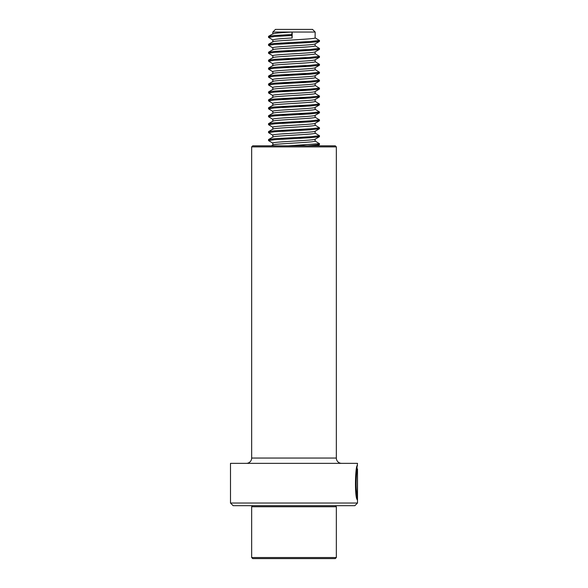 <?xml version="1.0" encoding="UTF-8"?>
<svg xmlns="http://www.w3.org/2000/svg" width="588" height="588" viewBox="0 0 588 588"><rect width="100%" height="100%" fill="white"/><g stroke="black" fill="none" stroke-linecap="round" stroke-linejoin="round"><path stroke-width="0.88" d="M357.504 503.034L354.858 505.68L233.142 505.68L230.496 503.034L357.504 503.034L357.504 468.945C356.637 467.769 354.917 490.708 357.269 495.5L357.475 475.832L357.475 499.866C354.38 498.822 355.284 464.013 357.504 465.498L357.504 465.49M356.975 467.747L357.504 463.344L230.496 463.344L230.496 503.034M252.722 145.824L335.278 145.824L336.336 146.882L251.664 146.882L252.722 145.824M251.664 146.882L251.664 458.052L336.336 458.052L336.336 146.882M251.664 458.052A5.292 5.292 0 0 1 246.372 463.344M336.336 458.052A5.292 5.292 0 0 0 341.628 463.344M356.945 497.911L356.945 495.5M356.108 491.171C354.285 481.572 357.541 465.417 356.857 469.415C355.373 472.054 354.924 491.355 356.74 495.5L357.269 495.5M356.975 467.401L356.975 468.945L357.504 468.937M335.278 558.6L252.722 558.6L251.664 557.542L336.336 557.542L335.278 558.6M335.278 505.68L336.336 506.738L251.664 506.738L251.664 557.542M298.586 145.324L306.098 145.824M272.913 143.178C269.223 141.855 313.999 140.532 315.087 139.209L319.365 136.725L310.361 137.717L274.486 139.701L268.532 140.591L272.935 143.193M315.168 139.165L315.087 141.194C313.999 142.517 269.223 143.839 272.913 145.162M298.586 137.386L306.745 137.937M281.211 138.276L289.428 138.827M272.913 135.24C269.223 133.917 313.999 132.594 315.087 131.271L319.365 128.787L310.361 129.779L274.486 131.763L268.532 132.653L272.935 135.255M315.168 131.227L315.087 133.256C313.999 134.578 269.223 135.901 272.913 137.224M298.586 129.448L306.745 129.999M281.211 130.338L289.428 130.889M272.913 127.302C269.223 125.979 313.999 124.656 315.087 123.333L319.365 120.849L310.361 121.841L274.486 123.825L268.532 124.715L272.935 127.317M315.168 123.289L315.087 125.317C313.999 126.641 269.223 127.963 272.913 129.286M298.586 121.51L306.745 122.061M281.211 122.4L289.428 122.951M272.913 119.364C269.223 118.041 313.999 116.718 315.087 115.395L319.365 112.911L310.361 113.903L274.486 115.887L268.532 116.777L272.935 119.379M315.168 115.351L315.087 117.379C313.999 118.703 269.223 120.026 272.913 121.348M298.586 113.572L306.745 114.123M281.211 114.462L289.428 115.013M272.913 111.426C269.223 110.103 313.999 108.78 315.087 107.457L319.365 104.973L310.361 105.965L274.486 107.949L268.532 108.839L272.935 111.441M315.168 107.413L315.087 109.442C313.999 110.764 269.223 112.087 272.913 113.411M298.586 105.634L306.745 106.185M281.211 106.524L289.428 107.075M272.913 103.488C269.223 102.165 313.999 100.842 315.087 99.519L319.365 97.035L310.361 98.027L274.486 100.011L268.532 100.901L272.935 103.503M315.168 99.475L315.087 101.503C313.999 102.826 269.223 104.149 272.913 105.472M298.586 97.696L306.745 98.247M281.211 98.586L289.428 99.137M272.913 95.55C269.223 94.227 313.999 92.904 315.087 91.581L319.365 89.097L310.361 90.089L274.486 92.073L268.532 92.963L272.935 95.565M315.168 91.537L315.087 93.566C313.999 94.888 269.223 96.212 272.913 97.534M298.586 89.758L306.745 90.309M281.211 90.648L289.428 91.199M272.913 87.612C269.223 86.289 313.999 84.966 315.087 83.643L319.365 81.159L310.361 82.151L274.486 84.135L268.532 85.025L272.935 87.627M315.168 83.599L315.087 85.627C313.999 86.95 269.223 88.273 272.913 89.597M298.586 81.82L306.745 82.371M281.211 82.71L289.428 83.261M272.913 79.674C269.223 78.351 313.999 77.028 315.087 75.705L319.365 73.221L310.361 74.213L274.486 76.197L268.532 77.087L272.935 79.689M315.168 75.661L315.087 77.689C313.999 79.013 269.223 80.335 272.913 81.658M298.586 73.882L306.745 74.433M281.211 74.772L289.428 75.323M272.913 71.736C269.223 70.413 313.999 69.09 315.087 67.767L319.365 65.283L310.361 66.275L274.486 68.259L268.532 69.149L272.935 71.751M315.168 67.723L315.087 69.752C313.999 71.075 269.223 72.397 272.913 73.721M298.586 65.944L306.745 66.495M281.211 66.834L289.428 67.385M272.913 63.798C269.223 62.475 313.999 61.152 315.087 59.829L319.365 57.345L310.361 58.337L274.486 60.321L268.532 61.211L272.935 63.813M315.168 59.785L315.087 61.813C313.999 63.137 269.223 64.46 272.913 65.782M298.586 58.006L306.745 58.557M281.211 58.896L289.428 59.447M272.913 55.86C269.223 54.537 313.999 53.214 315.087 51.891L319.365 49.407L310.361 50.399L274.486 52.383L268.532 53.273L272.935 55.875M315.168 51.847L315.087 53.875C313.999 55.198 269.223 56.522 272.913 57.845M298.586 50.068L306.745 50.619M281.211 50.958L289.428 51.509M272.913 47.922C269.223 46.599 313.999 45.276 315.087 43.953L319.365 41.469L310.361 42.461L274.486 44.445L268.532 45.335L272.935 47.937M315.168 43.909L315.087 45.938C313.999 47.261 269.223 48.583 272.913 49.907M298.586 42.13L306.745 42.681M281.211 43.02L289.428 43.571M292.148 38L292.148 32.046L272.832 32.046L275.478 29.4L312.522 29.4L315.168 32.046L292.148 32.046L291.773 34.523L292.148 38C279.447 38.661 273.038 39.322 272.913 39.984M315.168 32.046L315.087 38C313.999 39.322 269.223 40.645 272.913 41.968M292.148 32.046C279.447 32.707 273.038 33.369 272.913 34.03M281.211 35.082L289.428 35.633M291.773 35.515L274.486 36.507L268.532 37.397L272.935 39.999M317.527 40.866L319.38 41.469M317.527 48.804L319.38 49.407M317.527 56.742L319.38 57.345M317.527 64.68L319.38 65.283M317.527 72.618L319.38 73.221M317.527 80.556L319.38 81.159M317.527 88.494L319.38 89.097M317.527 96.432L319.38 97.035M317.527 104.37L319.38 104.973M317.527 112.308L319.38 112.911M317.527 120.246L319.38 120.849M317.527 128.184L319.38 128.787M317.527 136.122L319.38 136.725M317.527 144.06L319.38 144.663L307.59 145.824M291.773 34.523L274.486 35.515L268.628 36.294L270.473 36.897M315.058 37.764L319.365 40.476L310.361 41.469L274.486 43.453L268.628 44.232L270.473 44.835M315.058 45.702L319.365 48.414L310.361 49.407L274.486 51.391L268.628 52.17L270.473 52.773M315.058 53.64L319.365 56.352L310.361 57.345L274.486 59.329L268.628 60.108L270.473 60.711M315.058 61.578L319.365 64.29L310.361 65.283L274.486 67.267L268.628 68.046L270.473 68.649M315.058 69.516L319.365 72.228L310.361 73.221L274.486 75.205L268.628 75.984L270.473 76.587M315.058 77.454L319.365 80.166L310.361 81.159L274.486 83.143L268.628 83.922L270.473 84.525M315.058 85.392L319.365 88.104L310.361 89.097L274.486 91.081L268.628 91.86L270.473 92.463M315.058 93.33L319.365 96.042L310.361 97.035L274.486 99.019L268.628 99.798L270.473 100.401M315.058 101.268L319.365 103.98L310.361 104.973L274.486 106.957L268.628 107.736L270.473 108.339M315.058 109.206L319.365 111.918L310.361 112.911L274.486 114.895L268.628 115.674L270.473 116.277M315.058 117.144L319.365 119.856L310.361 120.849L274.486 122.833L268.628 123.612L270.473 124.215M315.058 125.082L319.365 127.794L310.361 128.787L274.486 130.771L268.628 131.55L270.473 132.153M315.058 133.02L319.365 135.732L310.361 136.725L274.486 138.709L268.628 139.488L270.473 140.091M315.058 140.958L319.365 143.67L288.385 145.824M252.722 505.68L251.664 506.738M336.336 506.738L336.336 557.542M272.832 143.068L272.832 144.993M272.832 135.13L272.832 137.055M272.832 127.192L272.832 129.117M272.832 119.254L272.832 121.179M272.832 111.316L272.832 113.241M272.832 103.378L272.832 105.303M272.832 95.44L272.832 97.365M272.832 87.502L272.832 89.427M272.832 79.564L272.832 81.489M272.832 71.626L272.832 73.551M272.832 63.688L272.832 65.613M272.832 55.75L272.832 57.675M272.832 47.812L272.832 49.737M272.832 39.874L272.832 41.799M272.832 32.046L272.832 33.861M268.532 37.397L268.532 36.405M319.468 41.366L319.468 40.374M268.532 45.335L268.532 44.343M319.468 49.304L319.468 48.312M268.532 53.273L268.532 52.281M319.468 57.242L319.468 56.25M268.532 61.211L268.532 60.219M319.468 65.18L319.468 64.188M268.532 69.149L268.532 68.157M319.468 73.118L319.468 72.126M268.532 77.087L268.532 76.095M319.468 81.056L319.468 80.064M268.532 85.025L268.532 84.033M319.468 88.994L319.468 88.002M268.532 92.963L268.532 91.971M319.468 96.932L319.468 95.94M268.532 100.901L268.532 99.909M319.468 104.87L319.468 103.878M268.532 108.839L268.532 107.847M319.468 112.808L319.468 111.816M268.532 116.777L268.532 115.785M319.468 120.746L319.468 119.754M268.532 124.715L268.532 123.723M319.468 128.684L319.468 127.692M268.532 132.653L268.532 131.661M319.468 136.622L319.468 135.63M268.532 140.591L268.532 139.599M319.468 144.56L319.468 143.568M268.628 36.294L272.942 33.795M268.628 44.232L272.942 41.733M268.628 52.17L272.942 49.671M268.628 60.108L272.942 57.609M268.628 68.046L272.942 65.547M268.628 75.984L272.942 73.485M268.628 83.922L272.942 81.423M268.628 91.86L272.942 89.361M268.628 99.798L272.942 97.299M268.628 107.736L272.942 105.237M268.628 115.674L272.942 113.175M268.628 123.612L272.942 121.113M268.628 131.55L272.942 129.051M268.628 139.488L272.942 136.989M271.399 145.824L272.942 144.927M317.373 145.824L319.38 144.663"/></g></svg>
